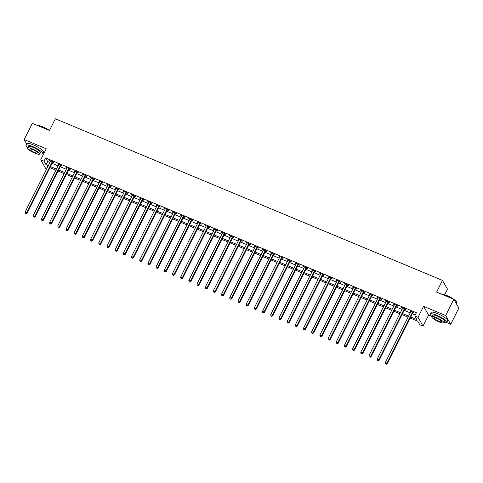 <?xml version="1.0" encoding="UTF-8"?>
<svg xmlns="http://www.w3.org/2000/svg" width="483" height="483" viewBox="0 0 483 483"><rect width="100%" height="100%" fill="white"/><g stroke="black" fill="none" stroke-linecap="round" stroke-linejoin="round"><path stroke-width="0.72" d="M50.166 167.752L48.819 169.901M46.658 168.996L45.77 168.627L40.723 159.837L44.001 161.201L46.048 164.763L48.3 165.705M42.486 153.896L43.488 154.312M444.734 294.739L447.512 289.19L442.47 280.4L55.34 118.788L49.483 130.488L32.289 123.31L24.15 139.557L26.722 144.037M442.47 280.4L436.614 292.094L453.809 299.273L458.85 308.063L450.711 324.31L445.67 315.52L423.561 306.294L418.03 317.343L423.072 326.134L419.799 324.763L417.753 321.201L410.218 318.055M423.561 306.294L428.608 315.085L431.911 316.462M446.648 322.614L450.711 324.31M428.608 315.085L423.072 326.134M453.809 299.273L445.67 315.52M410.743 317.011L416.799 319.541L414.752 315.973L416.382 312.724L45.625 157.953L47.672 161.515L49.93 162.457M52.098 163.363L58.117 165.874M60.284 166.78L66.304 169.291M68.471 170.197L74.497 172.715M76.658 173.614L82.684 176.132M84.845 177.038L90.87 179.549M93.038 180.455L99.057 182.966M101.225 183.872L107.244 186.384M109.412 187.289L115.431 189.801M117.598 190.707L123.624 193.224M125.785 194.124L131.811 196.641M133.978 197.541L139.998 200.059M142.165 200.964L148.184 203.476M150.352 204.381L156.371 206.893M158.539 207.799L164.564 210.31M166.726 211.216L172.751 213.727M174.918 214.633L180.938 217.151M183.105 218.05L189.125 220.568M191.292 221.468L197.312 223.985M199.479 224.891L205.504 227.402M207.666 228.308L213.691 230.82M215.859 231.725L221.878 234.237M224.046 235.143L230.065 237.654M232.232 238.56L238.252 241.077M240.419 241.977L246.445 244.495M248.606 245.394L254.632 247.912M256.799 248.817L262.818 251.329M264.986 252.235L271.005 254.746M273.173 255.652L279.192 258.163M281.36 259.069L287.385 261.587M289.546 262.486L295.572 265.004M297.733 265.904L303.759 268.421M305.926 269.327L311.946 271.838M314.113 272.744L320.132 275.256M322.3 276.161L328.325 278.673M330.487 279.579L336.512 282.09M338.674 282.996L344.699 285.513M346.866 286.413L352.886 288.931M355.053 289.83L361.073 292.348M363.24 293.253L369.266 295.765M371.427 296.671L377.452 299.182M379.614 300.088L385.639 302.599M387.807 303.505L393.826 306.017M395.994 306.922L402.013 309.44M404.18 310.34L410.206 312.857M412.367 313.757L415.259 314.964M413.031 312.634L414.094 313.081L413.756 312.489L409.825 310.847L410.785 311.698M404.839 309.217L405.907 309.663L405.569 309.066L401.639 307.43L402.593 308.281M396.652 305.799L397.72 306.246L397.376 305.648L393.446 304.012L394.406 304.864M388.465 302.382L389.533 302.823L389.189 302.231L385.259 300.589L386.219 301.44M380.278 298.965L381.341 299.406L381.002 298.814L377.072 297.172L378.032 298.023M372.091 295.542L373.154 295.988L372.816 295.397L368.885 293.755L369.845 294.606M363.898 292.124L364.967 292.571L364.629 291.98L360.698 290.337L361.652 291.189M355.711 288.707L356.78 289.154L356.436 288.562L352.505 286.92L353.465 287.771M347.525 285.29L348.593 285.737L348.249 285.139L344.319 283.503L345.279 284.354M339.338 281.873L340.4 282.32L340.062 281.722L336.132 280.08L337.092 280.937M331.151 278.456L332.213 278.896L331.875 278.305L327.945 276.662L328.905 277.514M322.964 275.038L324.027 275.479L323.688 274.887L319.758 273.245L320.712 274.096M314.771 271.615L315.84 272.062L315.496 271.47L311.565 269.828L312.525 270.679M306.584 268.198L307.653 268.645L307.309 268.053L303.378 266.411L304.338 267.262M298.397 264.781L299.46 265.227L299.122 264.63L295.191 262.994L296.151 263.845M290.211 261.363L291.273 261.81L290.935 261.212L287.005 259.576L287.965 260.428M282.024 257.946L283.086 258.393L282.748 257.795L278.818 256.153L279.772 257.01M273.831 254.529L274.899 254.97L274.555 254.378L270.625 252.736L271.585 253.587M265.644 251.112L266.713 251.552L266.368 250.961L262.438 249.319L263.398 250.17M257.457 247.688L258.52 248.135L258.182 247.544L254.251 245.901L255.211 246.753M249.27 244.271L250.333 244.718L249.995 244.126L246.064 242.484L247.024 243.335M241.083 240.854L242.146 241.301L241.808 240.703L237.877 239.067L238.837 239.918M232.891 237.437L233.959 237.884L233.615 237.286L229.685 235.65L230.645 236.501M224.704 234.02L225.772 234.46L225.428 233.869L221.498 232.226L222.458 233.084M216.517 230.602L217.579 231.043L217.241 230.451L213.311 228.809L214.271 229.66M208.33 227.185L209.393 227.626L209.054 227.034L205.124 225.392L206.084 226.243M200.143 223.762L201.206 224.209L200.868 223.617L196.937 221.975L197.897 222.826M191.95 220.345L193.019 220.791L192.675 220.2L188.744 218.558L189.704 219.409M183.763 216.927L184.832 217.374L184.488 216.776L180.557 215.14L181.517 215.992M175.577 213.51L176.639 213.957L176.301 213.359L172.371 211.717L173.331 212.574M167.39 210.093L168.452 210.534L168.114 209.942L164.184 208.3L165.144 209.151M159.203 206.676L160.265 207.116L159.927 206.525L155.997 204.883L156.957 205.734M151.01 203.252L152.079 203.699L151.734 203.108L147.804 201.465L148.764 202.317M142.823 199.835L143.892 200.282L143.548 199.69L139.617 198.048L140.577 198.899M134.636 196.418L135.699 196.865L135.361 196.267L131.43 194.631L132.39 195.482M126.449 193.001L127.512 193.448L127.174 192.85L123.243 191.214L124.203 192.065M118.263 189.584L119.325 190.03L118.987 189.433L115.057 187.79L116.017 188.648M110.07 186.166L111.138 186.607L110.794 186.015L106.864 184.373L107.824 185.224M101.883 182.749L102.951 183.19L102.607 182.598L98.677 180.956L99.637 181.807M93.696 179.326L94.759 179.773L94.42 179.181L90.49 177.539L91.45 178.39M85.509 175.909L86.572 176.355L86.234 175.764L82.303 174.121L83.263 174.973M77.322 172.491L78.385 172.938L78.047 172.34L74.116 170.704L75.076 171.556M69.129 169.074L70.198 169.521L69.854 168.923L65.923 167.287L66.883 168.138M60.943 165.657L62.011 166.104L61.667 165.506L57.737 163.864L58.697 164.721M52.756 162.24L53.824 162.68L53.48 162.089L49.55 160.447L50.51 161.298M40.723 159.837L46.259 148.788L24.15 139.557M45.625 157.953L44.001 161.201M414.752 315.973L418.03 317.343M47.781 166.756L47.002 166.43L47.503 167.305M408.05 317.15L402.031 314.638M399.864 313.733L393.844 311.221M391.677 310.315L385.651 307.798M383.49 306.898L377.465 304.381M375.303 303.481L369.278 300.963M367.11 300.058L361.091 297.546M358.923 296.64L352.904 294.129M350.736 293.223L344.711 290.712M342.55 289.806L336.524 287.294M334.363 286.389L328.337 283.871M326.17 282.972L320.151 280.454M317.983 279.554L311.964 277.037M309.796 276.131L303.771 273.62M301.609 272.714L295.584 270.202M293.423 269.297L287.397 266.785M285.23 265.879L279.21 263.368M277.043 262.462L271.023 259.945M268.856 259.045L262.83 256.527M260.669 255.628L254.644 253.11M252.482 252.204L246.457 249.693M244.289 248.787L238.27 246.276M236.102 245.37L230.083 242.858M227.916 241.953L221.89 239.435M219.729 238.536L213.703 236.018M211.542 235.118L205.516 232.601M203.349 231.695L197.33 229.184M195.162 228.278L189.143 225.766M186.975 224.861L180.95 222.349M178.788 221.443L172.763 218.932M170.602 218.026L164.576 215.509M162.409 214.609L156.389 212.091M154.222 211.192L148.203 208.674M146.035 207.768L140.01 205.257M137.848 204.351L131.823 201.84M129.661 200.934L123.636 198.422M121.468 197.517L115.449 195.005M113.282 194.1L107.262 191.582M105.095 190.682L99.075 188.165M96.908 187.265L90.882 184.748M88.721 183.842L82.696 181.33M80.528 180.425L74.509 177.913M72.341 177.007L66.322 174.496M64.154 173.59L58.135 171.079M55.968 170.173L49.942 167.655M50.467 166.611L56.493 169.128M58.654 170.028L64.68 172.546M66.841 173.445L72.867 175.963M75.034 176.869L81.053 179.38M83.221 180.286L89.24 182.797M91.408 183.703L97.433 186.215M99.595 187.12L105.62 189.632M107.781 190.537L113.807 193.055M115.974 193.955L121.994 196.472M124.161 197.372L130.181 199.89M132.348 200.795L138.373 203.307M140.535 204.212L146.56 206.724M148.722 207.63L154.747 210.141M156.915 211.047L162.934 213.558M165.101 214.464L171.121 216.982M173.288 217.881L179.314 220.399M181.475 221.305L187.501 223.816M189.662 224.722L195.687 227.233M197.855 228.139L203.874 230.651M206.042 231.556L212.061 234.068M214.229 234.973L220.254 237.491M222.415 238.391L228.441 240.908M230.602 241.808L236.628 244.326M238.795 245.231L244.815 247.743M246.982 248.648L253.001 251.16M255.169 252.066L261.194 254.577M263.356 255.483L269.381 257.994M271.543 258.9L277.568 261.418M279.735 262.317L285.755 264.835M287.922 265.735L293.942 268.252M296.109 269.158L302.135 271.669M304.296 272.575L310.321 275.087M312.483 275.992L318.508 278.504M320.676 279.409L326.695 281.921M328.863 282.827L334.882 285.344M337.049 286.244L343.069 288.762M345.236 289.661L351.262 292.179M353.423 293.084L359.449 295.596M361.616 296.502L367.635 299.013M369.803 299.919L375.822 302.43M377.99 303.336L384.009 305.854M386.177 306.753L392.202 309.271M394.363 310.171L400.389 312.688M402.556 313.594L408.576 316.105M47.672 161.515L46.048 164.763M410.351 311.064L410.164 311.438M402.164 307.647L401.977 308.021M393.977 304.23L393.79 304.604M385.79 300.812L385.603 301.187M377.597 297.395L377.41 297.769M369.41 293.978L369.223 294.346M361.224 290.555L361.036 290.929M353.037 287.137L352.85 287.512M344.85 283.72L344.663 284.095M336.657 280.303L336.47 280.677M328.47 276.886L328.283 277.26M320.283 273.469L320.096 273.843M312.096 270.051L311.909 270.42M303.91 266.628L303.722 267.002M295.717 263.211L295.53 263.585M287.53 259.794L287.343 260.168M279.343 256.376L279.156 256.751M271.156 252.959L270.969 253.334M262.969 249.542L262.782 249.91M254.776 246.119L254.589 246.493M246.59 242.701L246.402 243.076M238.403 239.284L238.216 239.659M230.216 235.867L230.029 236.241M222.029 232.45L221.842 232.824M213.836 229.033L213.649 229.407M205.649 225.615L205.462 225.984M197.462 222.192L197.275 222.566M189.276 218.775L189.088 219.149M181.089 215.358L180.902 215.732M172.896 211.94L172.709 212.315M164.709 208.523L164.522 208.898M156.522 205.106L156.335 205.48M148.335 201.689L148.148 202.057M140.148 198.265L139.961 198.64M131.956 194.848L131.774 195.223M123.769 191.431L123.582 191.805M115.582 188.014L115.395 188.388M107.395 184.597L107.208 184.971M99.208 181.179L99.021 181.554M91.021 177.756L90.834 178.13M82.828 174.339L82.641 174.713M74.642 170.922L74.454 171.296M66.455 167.504L66.268 167.879M58.268 164.087L58.081 164.462M50.081 160.67L49.894 161.044M412.687 312.042L412.615 312.109A0.743 0.694 -29.8 0 0 412.446 312.332L386.998 363.156L385.356 362.473L410.81 311.65A0.743 0.694 -29.8 0 0 410.882 311.384L410.888 311.287M413.37 312.326L412.953 312.706A0.743 0.694 -29.8 0 0 412.784 312.924L387.336 363.747L386.998 363.156L386.183 363.971L385.531 363.699L386.183 363.971M386.322 364.212L387.336 363.747M385.356 362.473L385.531 363.699M404.5 308.625L404.428 308.691A0.743 0.694 -29.8 0 0 404.259 308.915L378.805 359.738L377.169 359.05L402.617 308.232A0.743 0.694 -29.8 0 0 402.695 307.967L402.701 307.87M405.183 308.909L404.766 309.283A0.743 0.694 -29.8 0 0 404.597 309.506L379.149 360.33L378.805 359.738L377.996 360.553L377.338 360.282L377.996 360.553M378.129 360.795L379.149 360.33M377.169 359.05L377.338 360.282M396.314 305.208L396.235 305.274A0.743 0.694 -29.8 0 0 396.072 305.498L370.618 356.321L368.982 355.633L394.43 304.815A0.743 0.694 -29.8 0 0 394.508 304.55L394.514 304.453M396.99 305.491L396.579 305.866A0.743 0.694 -29.8 0 0 396.41 306.089L370.962 356.913L370.618 356.321L369.809 357.136L369.151 356.865L369.809 357.136M369.942 357.372L370.962 356.913M368.982 355.633L369.151 356.865M388.127 301.784L388.048 301.857A0.743 0.694 -29.8 0 0 387.879 302.08L362.431 352.898L360.795 352.216L386.243 301.392A0.743 0.694 -29.8 0 0 386.315 301.132L386.328 301.036M388.803 302.068L388.392 302.449A0.743 0.694 -29.8 0 0 388.223 302.672L362.769 353.496L362.431 352.898L361.622 353.719L360.964 353.447L361.622 353.719M361.755 353.954L362.769 353.496M360.795 352.216L360.964 353.447M379.934 298.367L379.861 298.44A0.743 0.694 -29.8 0 0 379.692 298.663L354.244 349.481L352.608 348.798L378.056 297.975A0.743 0.694 -29.8 0 0 378.129 297.715L378.135 297.619M380.616 298.651L380.206 299.031A0.743 0.694 -29.8 0 0 380.036 299.255L354.582 350.078L354.244 349.481L353.429 350.302L352.777 350.024L353.429 350.302M353.568 350.537L354.582 350.078M352.608 348.798L352.777 350.024M441.184 294.008A9.074 1.938 26.6 0 1 446.799 295.524A9.074 1.938 26.6 0 1 453.658 299.212M453.845 299.345A9.074 1.938 26.6 0 1 456.574 302.008L456.676 302.292A9.298 1.986 -153.4 0 0 454.032 299.671M456.278 303.584L456.683 302.781A9.298 1.986 -153.4 0 0 456.676 302.292M452.879 298.886A9.298 1.986 -153.4 0 0 446.66 295.65A9.298 1.986 -153.4 0 0 441.42 294.105M443.907 322.475A9.298 1.986 -153.4 0 0 446.853 322.409A9.298 1.986 -153.4 0 0 436.831 315.272A9.298 1.986 -153.4 0 0 430.22 314.077A9.298 1.986 -153.4 0 0 431.929 316.48M446.853 322.409L447.669 320.784A9.298 1.986 -153.4 0 0 437.646 313.648A9.298 1.986 -153.4 0 0 431.035 312.453L430.22 314.077M431.802 316.739L432.551 315.248A6.696 1.431 26.6 0 1 437.308 316.105A6.696 1.431 26.6 0 1 444.523 321.243L443.774 322.735A6.696 1.431 -153.4 0 0 436.56 317.603A6.696 1.431 -153.4 0 0 431.802 316.739A6.696 1.431 -153.4 0 0 439.017 321.877A6.696 1.431 -153.4 0 0 443.774 322.735M436.994 318.363A4.317 0.924 -153.4 0 0 433.927 317.808A4.317 0.924 -153.4 0 0 438.576 321.117A4.317 0.924 -153.4 0 0 441.649 321.672A4.317 0.924 -153.4 0 0 436.994 318.363M37.022 125.29A9.074 1.938 26.6 0 1 42.637 126.806A9.074 1.938 26.6 0 1 49.483 130.482M48.717 130.168A9.298 1.986 -153.4 0 0 42.498 126.926A9.298 1.986 -153.4 0 0 37.257 125.387M39.745 153.757A9.298 1.986 -153.4 0 0 42.691 153.691A9.298 1.986 -153.4 0 0 32.669 146.554A9.298 1.986 -153.4 0 0 26.058 145.359A9.298 1.986 -153.4 0 0 27.773 147.762M42.691 153.691L43.506 152.067A9.298 1.986 -153.4 0 0 33.484 144.93A9.298 1.986 -153.4 0 0 26.873 143.735L26.058 145.359M27.64 148.021L28.388 146.524A6.696 1.431 26.6 0 1 33.146 147.387A6.696 1.431 26.6 0 1 40.361 152.525L39.612 154.017A6.696 1.431 -153.4 0 0 32.397 148.885A6.696 1.431 -153.4 0 0 27.64 148.021A6.696 1.431 -153.4 0 0 34.854 153.159A6.696 1.431 -153.4 0 0 39.612 154.017M32.838 149.639A4.317 0.924 -153.4 0 0 29.765 149.09A4.317 0.924 -153.4 0 0 34.42 152.399A4.317 0.924 -153.4 0 0 37.487 152.954A4.317 0.924 -153.4 0 0 32.838 149.639M371.747 294.95L371.675 295.016A0.743 0.694 -29.8 0 0 371.505 295.24L346.057 346.063L344.415 345.381L369.869 294.558A0.743 0.694 -29.8 0 0 369.942 294.298L369.948 294.201M372.429 295.234L372.013 295.614A0.743 0.694 -29.8 0 0 371.844 295.837L346.396 346.655L346.057 346.063L345.242 346.885L344.59 346.607L345.242 346.885M345.381 347.12L346.396 346.655M344.415 345.381L344.59 346.607M363.56 291.533L363.488 291.599A0.743 0.694 -29.8 0 0 363.319 291.823L337.865 342.646L336.228 341.964L361.676 291.14A0.743 0.694 -29.8 0 0 361.755 290.881L361.761 290.784M364.242 291.817L363.826 292.197A0.743 0.694 -29.8 0 0 363.657 292.42L338.209 343.238L337.865 342.646L337.056 343.461L336.397 343.19L337.056 343.461M337.194 343.703L338.209 343.238M336.228 341.964L336.397 343.19M355.373 288.116L355.295 288.182A0.743 0.694 -29.8 0 0 355.132 288.405L329.678 339.229L328.042 338.547L353.49 287.723A0.743 0.694 -29.8 0 0 353.568 287.457L353.574 287.361M356.049 288.399L355.639 288.78A0.743 0.694 -29.8 0 0 355.47 288.997L330.022 339.821L329.678 339.229L328.869 340.044L328.211 339.772L328.869 340.044M329.001 340.286L330.022 339.821M328.042 338.547L328.211 339.772M347.186 284.698L347.108 284.765A0.743 0.694 -29.8 0 0 346.939 284.988L321.491 335.812L319.855 335.124L345.303 284.306A0.743 0.694 -29.8 0 0 345.375 284.04L345.387 283.944M347.863 284.982L347.452 285.356A0.743 0.694 -29.8 0 0 347.283 285.58L321.829 336.403L321.491 335.812L320.682 336.627L320.024 336.355L320.682 336.627M320.815 336.862L321.829 336.403M319.855 335.124L320.024 336.355M338.994 281.281L338.921 281.348A0.743 0.694 -29.8 0 0 338.752 281.571L313.304 332.389L311.668 331.706L337.116 280.889A0.743 0.694 -29.8 0 0 337.188 280.623L337.194 280.526M339.676 281.565L339.265 281.939A0.743 0.694 -29.8 0 0 339.096 282.163L313.642 332.986L313.304 332.389L312.489 333.21L311.837 332.938L312.489 333.21M312.628 333.445L313.642 332.986M311.668 331.706L311.837 332.938M330.807 277.858L330.734 277.93A0.743 0.694 -29.8 0 0 330.565 278.154L305.117 328.971L303.475 328.289L328.929 277.465A0.743 0.694 -29.8 0 0 329.001 277.206L329.008 277.109M331.489 278.142L331.072 278.522A0.743 0.694 -29.8 0 0 330.903 278.745L305.455 329.569L305.117 328.971L304.302 329.792L303.65 329.521L304.302 329.792M304.441 330.028L305.455 329.569M303.475 328.289L303.65 329.521M322.62 274.441L322.547 274.513A0.743 0.694 -29.8 0 0 322.378 274.73L296.924 325.554L295.288 324.872L320.742 274.048A0.743 0.694 -29.8 0 0 320.815 273.789L320.821 273.692M323.302 274.724L322.885 275.105A0.743 0.694 -29.8 0 0 322.716 275.328L297.268 326.152L296.924 325.554L296.115 326.375L295.457 326.097L296.115 326.375M296.254 326.611L297.268 326.152M295.288 324.872L295.457 326.097M314.433 271.023L314.361 271.09A0.743 0.694 -29.8 0 0 314.192 271.313L288.737 322.137L287.101 321.455L312.549 270.631A0.743 0.694 -29.8 0 0 312.628 270.371L312.634 270.275M315.109 271.307L314.699 271.688A0.743 0.694 -29.8 0 0 314.53 271.911L289.082 322.729L288.737 322.137L287.928 322.958L287.27 322.68L287.928 322.958M288.061 323.193L289.082 322.729M287.101 321.455L287.27 322.68M306.246 267.606L306.168 267.673A0.743 0.694 -29.8 0 0 305.999 267.896L280.551 318.72L278.914 318.037L304.362 267.214A0.743 0.694 -29.8 0 0 304.435 266.948L304.447 266.858M306.922 267.89L306.512 268.27A0.743 0.694 -29.8 0 0 306.343 268.494L280.895 319.311L280.551 318.72L279.742 319.535L279.083 319.263L279.742 319.535M279.874 319.776L280.895 319.311M278.914 318.037L279.083 319.263M298.053 264.189L297.981 264.255A0.743 0.694 -29.8 0 0 297.812 264.479L272.364 315.302L270.728 314.62L296.176 263.796A0.743 0.694 -29.8 0 0 296.248 263.531L296.254 263.434M298.736 264.473L298.325 264.847A0.743 0.694 -29.8 0 0 298.156 265.07L272.702 315.894L272.364 315.302L271.549 316.117L270.897 315.846L271.549 316.117M271.688 316.359L272.702 315.894M270.728 314.62L270.897 315.846M289.866 260.772L289.794 260.838A0.743 0.694 -29.8 0 0 289.625 261.061L264.177 311.885L262.535 311.197L287.989 260.379A0.743 0.694 -29.8 0 0 288.061 260.114L288.067 260.017M290.549 261.055L290.132 261.43A0.743 0.694 -29.8 0 0 289.963 261.653L264.515 312.477L264.177 311.885L263.362 312.7L262.71 312.429L263.362 312.7M263.501 312.936L264.515 312.477M262.535 311.197L262.71 312.429M281.68 257.348L281.607 257.421A0.743 0.694 -29.8 0 0 281.438 257.644L255.984 308.462L254.348 307.78L279.802 256.956A0.743 0.694 -29.8 0 0 279.874 256.696L279.88 256.6M282.362 257.632L281.945 258.013A0.743 0.694 -29.8 0 0 281.776 258.236L256.328 309.06L255.984 308.462L255.175 309.283L254.517 309.011L255.175 309.283M255.314 309.518L256.328 309.06M254.348 307.78L254.517 309.011M273.493 253.931L273.42 254.004A0.743 0.694 -29.8 0 0 273.251 254.227L247.797 305.045L246.161 304.362L271.609 253.539A0.743 0.694 -29.8 0 0 271.688 253.279L271.694 253.183M274.169 254.215L273.758 254.595A0.743 0.694 -29.8 0 0 273.589 254.819L248.141 305.642L247.797 305.045L246.988 305.866L246.33 305.588L246.988 305.866M247.121 306.101L248.141 305.642M246.161 304.362L246.33 305.588M265.306 250.514L265.227 250.586A0.743 0.694 -29.8 0 0 265.058 250.804L239.61 301.627L237.974 300.945L263.422 250.122A0.743 0.694 -29.8 0 0 263.495 249.862L263.507 249.765M265.982 250.798L265.572 251.178A0.743 0.694 -29.8 0 0 265.402 251.401L239.954 302.225L239.61 301.627L238.801 302.449L238.143 302.171L238.801 302.449M238.934 302.684L239.954 302.225M237.974 300.945L238.143 302.171M257.113 247.097L257.041 247.163A0.743 0.694 -29.8 0 0 256.871 247.387L231.423 298.21L229.787 297.528L255.235 246.704A0.743 0.694 -29.8 0 0 255.308 246.445L255.32 246.348M257.795 247.381L257.385 247.761A0.743 0.694 -29.8 0 0 257.216 247.984L231.762 298.802L231.423 298.21L230.608 299.025L229.956 298.754L230.608 299.025M230.747 299.267L231.762 298.802M229.787 297.528L229.956 298.754M248.926 243.68L248.854 243.746A0.743 0.694 -29.8 0 0 248.685 243.969L223.237 294.793L221.594 294.111L247.048 243.287A0.743 0.694 -29.8 0 0 247.121 243.021L247.127 242.925M249.608 243.963L249.192 244.344A0.743 0.694 -29.8 0 0 249.023 244.567L223.575 295.385L223.237 294.793L222.421 295.608L221.769 295.336L222.421 295.608M222.56 295.85L223.575 295.385M221.594 294.111L221.769 295.336M240.739 240.262L240.667 240.329A0.743 0.694 -29.8 0 0 240.498 240.552L215.044 291.376L213.408 290.688L238.862 239.87A0.743 0.694 -29.8 0 0 238.934 239.604L238.94 239.508M241.422 240.546L241.005 240.92A0.743 0.694 -29.8 0 0 240.836 241.144L215.388 291.967L215.044 291.376L214.235 292.191L213.577 291.919L214.235 292.191M214.374 292.432L215.388 291.967M213.408 290.688L213.577 291.919M232.552 236.845L232.48 236.911A0.743 0.694 -29.8 0 0 232.311 237.135L206.857 287.959L205.221 287.27L230.669 236.453A0.743 0.694 -29.8 0 0 230.747 236.187L230.753 236.09M233.229 237.129L232.818 237.503A0.743 0.694 -29.8 0 0 232.649 237.727L207.201 288.55L206.857 287.959L206.048 288.774L205.39 288.502L206.048 288.774M206.181 289.009L207.201 288.55M205.221 287.27L205.39 288.502M224.366 233.422L224.287 233.494A0.743 0.694 -29.8 0 0 224.118 233.718L198.67 284.535L197.034 283.853L222.482 233.029A0.743 0.694 -29.8 0 0 222.554 232.77L222.566 232.673M225.042 233.706L224.631 234.086A0.743 0.694 -29.8 0 0 224.462 234.309L199.014 285.133L198.67 284.535L197.861 285.356L197.203 285.085L197.861 285.356M197.994 285.592L199.014 285.133M197.034 283.853L197.203 285.085M216.179 230.005L216.1 230.077A0.743 0.694 -29.8 0 0 215.931 230.3L190.483 281.118L188.847 280.436L214.295 229.612A0.743 0.694 -29.8 0 0 214.367 229.353L214.38 229.256M216.855 230.288L216.444 230.669A0.743 0.694 -29.8 0 0 216.275 230.892L190.821 281.716L190.483 281.118L189.668 281.939L189.016 281.661L189.668 281.939M189.807 282.175L190.821 281.716M188.847 280.436L189.016 281.661M207.986 226.587L207.913 226.654A0.743 0.694 -29.8 0 0 207.744 226.877L182.296 277.701L180.654 277.019L206.108 226.195A0.743 0.694 -29.8 0 0 206.181 225.935L206.187 225.839M208.668 226.871L208.251 227.251A0.743 0.694 -29.8 0 0 208.082 227.475L182.634 278.293L182.296 277.701L181.481 278.522L180.829 278.244L181.481 278.522M181.62 278.757L182.634 278.293M180.654 277.019L180.829 278.244M199.799 223.17L199.727 223.237A0.743 0.694 -29.8 0 0 199.557 223.46L174.109 274.284L172.467 273.601L197.921 222.778A0.743 0.694 -29.8 0 0 197.994 222.518L198 222.421M200.481 223.454L200.065 223.834A0.743 0.694 -29.8 0 0 199.896 224.058L174.448 274.875L174.109 274.284L173.294 275.099L172.642 274.827L173.294 275.099M173.433 275.34L174.448 274.875M172.467 273.601L172.642 274.827M191.612 219.753L191.54 219.819A0.743 0.694 -29.8 0 0 191.371 220.043L165.917 270.866L164.28 270.184L189.728 219.36A0.743 0.694 -29.8 0 0 189.807 219.095L189.813 218.998M192.288 220.037L191.878 220.417A0.743 0.694 -29.8 0 0 191.709 220.634L166.261 271.458L165.917 270.866L165.108 271.681L164.449 271.41L165.108 271.681M165.24 271.923L166.261 271.458M164.28 270.184L164.449 271.41M183.425 216.336L183.347 216.402A0.743 0.694 -29.8 0 0 183.178 216.626L157.73 267.449L156.094 266.761L181.542 215.943A0.743 0.694 -29.8 0 0 181.614 215.678L181.626 215.581M184.101 216.619L183.691 216.994A0.743 0.694 -29.8 0 0 183.522 217.217L158.074 268.041L157.73 267.449L156.921 268.264L156.263 267.993L156.921 268.264M157.053 268.5L158.074 268.041M156.094 266.761L156.263 267.993M175.238 212.918L175.16 212.985A0.743 0.694 -29.8 0 0 174.991 213.208L149.543 264.032L147.907 263.344L173.355 212.526A0.743 0.694 -29.8 0 0 173.427 212.26L173.439 212.164M175.915 213.202L175.504 213.577A0.743 0.694 -29.8 0 0 175.335 213.8L149.881 264.624L149.543 264.032L148.728 264.847L148.076 264.575L148.728 264.847M148.867 265.082L149.881 264.624M147.907 263.344L148.076 264.575M167.046 209.495L166.973 209.568A0.743 0.694 -29.8 0 0 166.804 209.791L141.356 260.609L139.714 259.926L165.168 209.103A0.743 0.694 -29.8 0 0 165.24 208.843L165.246 208.747M167.728 209.779L167.311 210.159A0.743 0.694 -29.8 0 0 167.142 210.383L141.694 261.206L141.356 260.609L140.541 261.43L139.889 261.158L140.541 261.43M140.68 261.665L141.694 261.206M139.714 259.926L139.889 261.158M158.859 206.078L158.786 206.15A0.743 0.694 -29.8 0 0 158.617 206.368L133.169 257.191L131.527 256.509L156.981 205.686A0.743 0.694 -29.8 0 0 157.053 205.426L157.06 205.329M159.541 206.362L159.124 206.742A0.743 0.694 -29.8 0 0 158.955 206.966L133.507 257.789L133.169 257.191L132.354 258.013L131.702 257.735L132.354 258.013M132.493 258.248L133.507 257.789M131.527 256.509L131.702 257.735M150.672 202.661L150.599 202.727A0.743 0.694 -29.8 0 0 150.43 202.951L124.976 253.774L123.34 253.092L148.788 202.268A0.743 0.694 -29.8 0 0 148.867 202.009L148.873 201.912M151.348 202.945L150.938 203.325A0.743 0.694 -29.8 0 0 150.768 203.548L125.32 254.366L124.976 253.774L124.167 254.595L123.509 254.318L124.167 254.595M124.3 254.831L125.32 254.366M123.34 253.092L123.509 254.318M142.485 199.244L142.407 199.31A0.743 0.694 -29.8 0 0 142.237 199.533L116.789 250.357L115.153 249.675L140.601 198.851A0.743 0.694 -29.8 0 0 140.674 198.591L140.686 198.495M143.161 199.527L142.751 199.908A0.743 0.694 -29.8 0 0 142.582 200.131L117.134 250.949L116.789 250.357L115.98 251.172L115.322 250.9L115.98 251.172M116.113 251.414L117.134 250.949M115.153 249.675L115.322 250.9M134.298 195.826L134.22 195.893A0.743 0.694 -29.8 0 0 134.051 196.116L108.603 246.94L106.966 246.258L132.414 195.434A0.743 0.694 -29.8 0 0 132.487 195.168L132.499 195.072M134.974 196.11L134.564 196.49A0.743 0.694 -29.8 0 0 134.395 196.708L108.941 247.531L108.603 246.94L107.787 247.755L107.135 247.483L107.787 247.755M107.926 247.996L108.941 247.531M106.966 246.258L107.135 247.483M126.105 192.409L126.033 192.476A0.743 0.694 -29.8 0 0 125.864 192.699L100.416 243.523L98.78 242.834L124.228 192.017A0.743 0.694 -29.8 0 0 124.3 191.751L124.306 191.654M126.788 192.693L126.371 193.067A0.743 0.694 -29.8 0 0 126.202 193.291L100.754 244.114L100.416 243.523L99.601 244.338L98.949 244.066L99.601 244.338M99.739 244.573L100.754 244.114M98.78 242.834L98.949 244.066M117.918 188.992L117.846 189.058A0.743 0.694 -29.8 0 0 117.677 189.282L92.229 240.099L90.587 239.417L116.041 188.599A0.743 0.694 -29.8 0 0 116.113 188.334L116.119 188.237M118.601 189.27L118.184 189.65A0.743 0.694 -29.8 0 0 118.015 189.873L92.567 240.697L92.229 240.099L91.414 240.92L90.762 240.649L91.414 240.92M91.553 241.156L92.567 240.697M90.587 239.417L90.762 240.649M109.732 185.569L109.659 185.641A0.743 0.694 -29.8 0 0 109.49 185.864L84.036 236.682L82.4 236L107.848 185.176A0.743 0.694 -29.8 0 0 107.926 184.917L107.932 184.82M110.408 185.852L109.997 186.233A0.743 0.694 -29.8 0 0 109.828 186.456L84.38 237.28L84.036 236.682L83.227 237.503L82.569 237.231L83.227 237.503M83.36 237.739L84.38 237.28M82.4 236L82.569 237.231M101.545 182.151L101.466 182.224A0.743 0.694 -29.8 0 0 101.297 182.441L75.849 233.265L74.213 232.583L99.661 181.759A0.743 0.694 -29.8 0 0 99.733 181.499L99.746 181.403M102.221 182.435L101.81 182.816A0.743 0.694 -29.8 0 0 101.641 183.039L76.193 233.863L75.849 233.265L75.04 234.086L74.382 233.808L75.04 234.086M75.173 234.321L76.193 233.863M74.213 232.583L74.382 233.808M93.358 178.734L93.279 178.801A0.743 0.694 -29.8 0 0 93.11 179.024L67.662 229.848L66.026 229.165L91.474 178.342A0.743 0.694 -29.8 0 0 91.547 178.082L91.559 177.986M94.034 179.018L93.624 179.398A0.743 0.694 -29.8 0 0 93.454 179.622L68 230.439L67.662 229.848L66.847 230.663L66.195 230.391L66.847 230.663M66.986 230.904L68 230.439M66.026 229.165L66.195 230.391M85.165 175.317L85.093 175.383A0.743 0.694 -29.8 0 0 84.923 175.607L59.475 226.43L57.839 225.748L83.287 174.924A0.743 0.694 -29.8 0 0 83.36 174.659L83.366 174.568M85.847 175.601L85.431 175.981A0.743 0.694 -29.8 0 0 85.262 176.204L59.814 227.022L59.475 226.43L58.66 227.245L58.008 226.974L58.66 227.245M58.799 227.487L59.814 227.022M57.839 225.748L58.008 226.974M76.978 171.9L76.906 171.966A0.743 0.694 -29.8 0 0 76.737 172.19L51.289 223.013L49.646 222.325L75.1 171.507A0.743 0.694 -29.8 0 0 75.173 171.242L75.179 171.145M77.66 172.183L77.244 172.558A0.743 0.694 -29.8 0 0 77.075 172.781L51.627 223.605L51.289 223.013L50.473 223.828L49.821 223.557L50.473 223.828M50.612 224.07L51.627 223.605M49.646 222.325L49.821 223.557M68.791 168.482L68.719 168.549A0.743 0.694 -29.8 0 0 68.55 168.772L43.096 219.596L41.46 218.908L66.908 168.09A0.743 0.694 -29.8 0 0 66.986 167.824L66.992 167.728M69.467 168.766L69.057 169.141A0.743 0.694 -29.8 0 0 68.888 169.364L43.44 220.188L43.096 219.596L42.287 220.411L41.629 220.139L42.287 220.411M42.419 220.646L43.44 220.188M41.46 218.908L41.629 220.139M60.604 165.059L60.526 165.132A0.743 0.694 -29.8 0 0 60.357 165.355L34.909 216.173L33.273 215.49L58.721 164.667A0.743 0.694 -29.8 0 0 58.793 164.407L58.805 164.311M61.281 165.343L60.87 165.723A0.743 0.694 -29.8 0 0 60.701 165.947L35.253 216.77L34.909 216.173L34.1 216.994L33.442 216.722L34.1 216.994M34.233 217.229L35.253 216.77M33.273 215.49L33.442 216.722M52.418 161.642L52.339 161.714A0.743 0.694 -29.8 0 0 52.17 161.938L26.722 212.755L25.086 212.073L50.534 161.25A0.743 0.694 -29.8 0 0 50.606 160.99L50.618 160.893M53.094 161.926L52.683 162.306A0.743 0.694 -29.8 0 0 52.514 162.529L27.06 213.353L26.722 212.755L25.907 213.577L25.255 213.299L25.907 213.577M26.046 213.812L27.06 213.353M25.086 212.073L25.255 213.299M412.615 312.109L412.953 312.706M412.446 312.332L412.784 312.924M404.428 308.691L404.766 309.283M404.259 308.915L404.597 309.506M396.235 305.274L396.579 305.866M396.072 305.498L396.41 306.089M388.048 301.857L388.392 302.449M387.879 302.08L388.223 302.672M379.861 298.44L380.206 299.031M379.692 298.663L380.036 299.255M371.675 295.016L372.013 295.614M371.505 295.24L371.844 295.837M363.488 291.599L363.826 292.197M363.319 291.823L363.657 292.42M355.295 288.182L355.639 288.78M355.132 288.405L355.47 288.997M347.108 284.765L347.452 285.356M346.939 284.988L347.283 285.58M338.921 281.348L339.265 281.939M338.752 281.571L339.096 282.163M330.734 277.93L331.072 278.522M330.565 278.154L330.903 278.745M322.547 274.513L322.885 275.105M322.378 274.73L322.716 275.328M314.361 271.09L314.699 271.688M314.192 271.313L314.53 271.911M306.168 267.673L306.512 268.27M305.999 267.896L306.343 268.494M297.981 264.255L298.325 264.847M297.812 264.479L298.156 265.07M289.794 260.838L290.132 261.43M289.625 261.061L289.963 261.653M281.607 257.421L281.945 258.013M281.438 257.644L281.776 258.236M273.42 254.004L273.758 254.595M273.251 254.227L273.589 254.819M265.227 250.586L265.572 251.178M265.058 250.804L265.402 251.401M257.041 247.163L257.385 247.761M256.871 247.387L257.216 247.984M248.854 243.746L249.192 244.344M248.685 243.969L249.023 244.567M240.667 240.329L241.005 240.92M240.498 240.552L240.836 241.144M232.48 236.911L232.818 237.503M232.311 237.135L232.649 237.727M224.287 233.494L224.631 234.086M224.118 233.718L224.462 234.309M216.1 230.077L216.444 230.669M215.931 230.3L216.275 230.892M207.913 226.654L208.251 227.251M207.744 226.877L208.082 227.475M199.727 223.237L200.065 223.834M199.557 223.46L199.896 224.058M191.54 219.819L191.878 220.417M191.371 220.043L191.709 220.634M183.347 216.402L183.691 216.994M183.178 216.626L183.522 217.217M175.16 212.985L175.504 213.577M174.991 213.208L175.335 213.8M166.973 209.568L167.311 210.159M166.804 209.791L167.142 210.383M158.786 206.15L159.124 206.742M158.617 206.368L158.955 206.966M150.599 202.727L150.938 203.325M150.43 202.951L150.768 203.548M142.407 199.31L142.751 199.908M142.237 199.533L142.582 200.131M134.22 195.893L134.564 196.49M134.051 196.116L134.395 196.708M126.033 192.476L126.371 193.067M125.864 192.699L126.202 193.291M117.846 189.058L118.184 189.65M117.677 189.282L118.015 189.873M109.659 185.641L109.997 186.233M109.49 185.864L109.828 186.456M101.466 182.224L101.81 182.816M101.297 182.441L101.641 183.039M93.279 178.801L93.624 179.398M93.11 179.024L93.454 179.622M85.093 175.383L85.431 175.981M84.923 175.607L85.262 176.204M76.906 171.966L77.244 172.558M76.737 172.19L77.075 172.781M68.719 168.549L69.057 169.141M68.55 168.772L68.888 169.364M60.526 165.132L60.87 165.723M60.357 165.355L60.701 165.947M52.339 161.714L52.683 162.306M52.17 161.938L52.514 162.529"/></g></svg>
